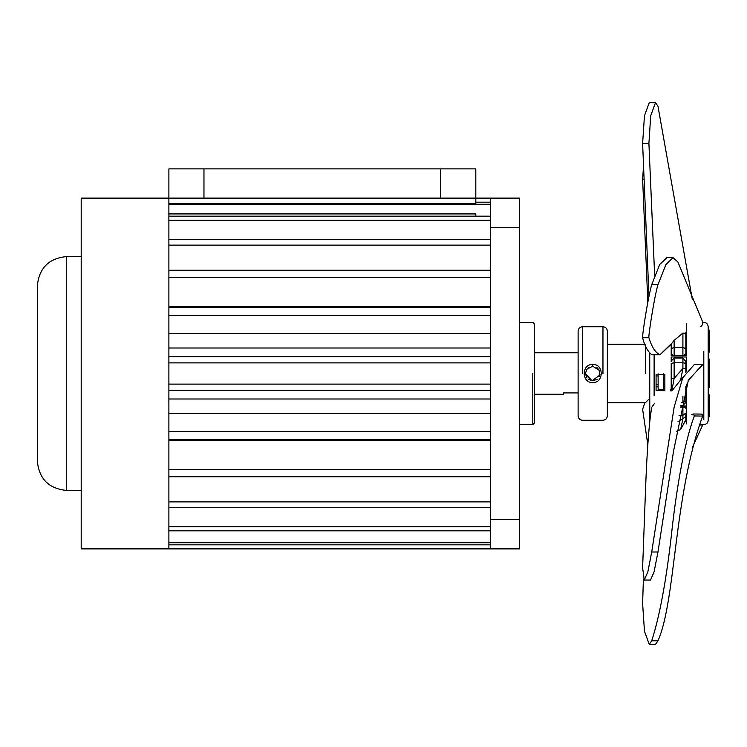 <?xml version="1.0" encoding="UTF-8"?>
<svg xmlns="http://www.w3.org/2000/svg" width="747" height="747" viewBox="0 0 747 747"><rect width="100%" height="100%" fill="white"/><g stroke="black" fill="none" stroke-linecap="round" stroke-linejoin="round"><path stroke-width="1.12" d="M532.807 373.5L532.807 424.651L532.807 373.5M519.651 424.651L532.807 424.651L534.264 423.194L534.264 323.806L532.807 322.349L519.651 322.349M168.887 216.219L168.887 203.679L475.811 203.679L475.811 168.887L168.887 168.887L168.887 198.114L490.424 198.114L490.424 227.349L519.651 227.349L519.651 519.651L490.424 519.651L490.424 227.349M168.887 203.679L168.887 198.114L81.199 198.114L81.199 548.886L168.887 548.886L168.887 544.778M168.887 213.931L475.811 213.931L475.811 216.172M168.887 204.267L490.424 204.267M519.651 227.349L519.651 198.114L490.424 198.114M475.811 202.166L490.424 202.166M37.35 373.5L37.35 461.188C39.087 478.948 48.826 488.687 66.576 490.424L66.576 256.576C48.826 258.313 39.087 268.052 37.35 285.812L37.35 373.5M490.424 544.834L168.887 544.834L168.887 530.781M490.424 530.828L168.887 530.828L168.887 507.643M490.424 507.68L168.887 507.68L168.887 439.768M490.424 439.787L168.887 439.787L168.887 307.213L490.424 307.213M168.887 307.232L168.887 239.32L490.424 239.32M168.887 239.357L168.887 216.172L490.424 216.172M168.887 431.589L490.424 431.589M168.887 542.733L490.424 542.733M168.887 526.756L490.424 526.756M168.887 501.872L490.424 501.872M168.887 476.735L490.424 476.735M168.887 469.518L490.424 469.518M168.887 440.422L490.424 440.422M168.887 413.427L490.424 413.427M168.887 398.991L490.424 398.991M168.887 390.289L490.424 390.289M168.887 384.117L490.424 384.117M490.424 362.883L168.887 362.883M168.887 356.711L490.424 356.711M168.887 348.009L490.424 348.009M490.424 333.573L168.887 333.573M168.887 315.411L490.424 315.411M490.424 306.578L168.887 306.578M168.887 277.482L490.424 277.482M168.887 270.265L490.424 270.265M168.887 245.128L490.424 245.128M168.887 220.244L490.424 220.244M490.424 519.651L490.424 548.886L519.651 548.886L519.651 519.651M168.887 548.886L490.424 548.886M563.854 392.922L563.499 394.257L563.499 392.922L578.113 392.922M592.726 364.452C581.427 363.892 581.409 383.118 592.726 382.548C604.034 383.118 604.034 363.892 592.726 364.452L592.726 366.189L599.355 370.428L599.869 375.059L592.044 380.774L585.424 373.715L586.759 369.279L592.726 366.189L591.409 366.31M586.759 369.279L585.424 373.715L587.002 378.038M588.076 379.131L592.035 380.774M592.857 380.802L597.208 379.271M599.514 376.208L600 374.182M599.187 370.082L596.9 367.505M588.627 367.449L586.451 369.765M645.343 345.553L645.343 373.5M582.501 373.5L582.501 326.728C579.849 327.009 578.393 328.475 578.113 331.117L578.113 415.883C578.374 418.544 579.84 420.001 582.501 420.272L602.96 420.272C605.621 420.001 607.078 418.544 607.339 415.883L607.339 331.117C607.068 328.475 605.602 327.009 602.96 326.728L602.96 373.5M699.425 424.651L703.805 424.651C706.466 424.389 707.923 422.923 708.184 420.272L708.184 326.728C707.923 324.077 706.466 322.611 703.805 322.349L702.815 322.349M686.708 323.32L686.708 355.609L671.208 355.609L671.208 344.302L671.208 348.709L674.139 347.336L674.139 340.38L682.907 333.078L685.83 333.274L685.83 334.395L685.83 332.359M664.858 374.518L664.858 390.625L656.081 390.625L656.081 374.518L664.858 374.518M671.208 361.492L671.208 356.991L686.708 356.991L686.708 371.343M686.708 384.107L686.708 406.06L680.704 406.06M680.48 407.18L686.708 407.18L686.708 423.951M649.731 353.247L649.778 420.916M656.081 386.806L658.135 386.806M663.336 386.806L664.858 386.806M657.958 640.805L655.502 644.344L649.255 644.344L651.711 640.805C659.554 616.63 666.128 581.315 671.432 534.889C675.484 496.624 683.346 445.184 694.337 415.958L702.666 416.07C673.458 496.083 676.016 600.186 657.958 640.805L651.711 640.805M702.666 416.07L701.937 414.081M643.4 579.046L642.616 603.585L644.456 631.234L649.255 644.344M691.787 414.548L693.449 413.997L694.337 415.958M686.708 417.405L685.83 417.853L685.83 413.67L686.708 413.67M685.83 416.462L685.83 413.091L682.907 415.295L682.907 418.852L685.83 416.462L685.83 419.795L680.62 429.581L676.455 431.392M677.931 421.822L682.907 418.852L680.62 429.581M685.83 419.795L685.83 421.756M708.772 409.935L708.772 417.321L709.65 416.452L709.65 402.129L708.772 401.251L708.772 394.425L709.65 395.294L709.65 396.573M657.958 552.005L654.092 571.857L650.516 580.046L644.269 580.046L647.854 571.857L651.711 552.005L674.168 406.966L682.777 377.721L694.337 364.508L702.666 364.527L688.342 380.307L673.598 450.833L657.958 552.005L651.711 552.005M700.247 367.776L702.834 364.48L694.337 364.508M670.376 389.206L670.479 390.849L671.208 389.028L671.842 390.914L683.272 376.759M670.479 390.849L671.842 390.914L674.139 378.393L671.208 378.131L671.208 389.028M644.269 580.046L642.616 567.823L645.529 489.462C647.07 449.274 649.143 421.859 651.767 407.236L654.335 403.697M685.83 368.766L685.83 361.492L685.83 372.538L685.83 368.766L682.907 368.514L680.62 380.167M671.208 360.978L674.139 358.056L682.907 358.056L685.83 361.492M685.83 386.451L685.83 402.521L685.83 386.451M682.907 396.209L682.907 402.922M685.83 363.341L682.907 362.79L682.907 368.514L674.13 378.393L674.139 362.79L671.208 363.341L671.208 378.131M658.135 373.78L658.135 389.617L663.336 389.617L663.336 373.78M709.65 386.797L709.65 373.164L708.772 372.286L708.772 387.59M660.077 354.75L670.18 345.151M670.442 344.582L659.965 354.76M700.247 326.626C701.928 326.187 702.731 324.637 702.666 321.957L677.903 262.01L673.047 257.64L665.932 264.559L657.958 284.7C654.223 297.082 648.181 336.692 648.91 337.737C651.823 347.215 655.521 352.864 660.003 354.685L651.898 354.741M686.708 333.825L685.83 334.395M671.562 343.62L674.139 340.38M651.767 354.741C647.593 351.286 644.54 345.618 642.616 337.737C641.953 336.682 647.985 297.091 651.711 284.7L659.685 264.541L666.884 257.64M685.83 355.077L685.83 333.274M682.907 333.078L682.907 355.917M709.65 350.427L709.65 337.383L708.772 336.505L708.772 352.575L709.65 351.706L709.65 350.427M692.301 299.332L657.958 106.195L655.502 102.656L650.702 115.776L648.91 143.415L654.661 275.802M648.956 296.335L642.616 143.415L644.456 115.766L649.255 102.656L655.502 102.656M709.65 337.13L709.65 330.548L708.772 329.679L708.772 337.065M647.826 302.19L642.616 179.177L643.4 167.954M708.772 374.714L709.65 373.836L709.65 359.512L708.772 358.635L708.772 372.286L708.184 372.286M699.313 424.987L702.666 425.043L692.301 447.668M644.866 402.726L642.616 409.263L647.826 444.81M709.65 405.472L709.65 395.294M203.959 198.114L203.959 168.887M440.73 168.887L440.73 198.114M703.805 351.604L703.805 419.73M654.111 395.396L654.111 354.76M682.907 407.18L682.907 415.295L679.004 415.295M685.83 408.245L685.578 407.18M682.907 359.092L682.907 362.79L674.139 362.79L674.139 359.092M685.83 401.148L682.907 402.689L681.395 402.689M651.823 354.75L660.021 354.769M642.616 337.737L648.91 337.737M651.711 284.7L657.958 284.7M685.83 353.004L684.215 355.609M685.83 348.709L682.907 347.336L674.139 347.336L674.139 355.917M672.823 355.609L671.208 353.004M642.616 143.415L648.91 143.415M642.616 179.177L643.765 179.177M66.576 256.576L81.199 256.576M66.576 490.424L81.199 490.424M563.499 394.257L534.264 394.257M578.113 352.743L534.264 352.743M599.355 370.428L599.869 375.059M602.96 326.728L582.501 326.728M649.731 398.347L645.343 402.726L607.339 402.726M645.343 344.274L607.339 344.274M701.975 414.081L693.449 413.997M708.184 401.251L708.772 401.251M708.184 417.321L708.772 417.321M688.108 380.774L692.124 376.077M680.825 405.444L682.907 405.444L685.83 402.521M656.081 384.714L658.135 384.714M663.336 384.714L664.858 384.714M656.081 375.946L658.135 375.946M663.336 375.946L664.858 375.946M708.184 388.365L709.65 387.488M666.782 257.64L673.047 257.64M685.83 348.924L686.708 348.924M685.83 340.156L686.708 340.156M708.184 336.505L708.772 336.505M708.184 352.575L708.772 352.575M708.184 329.679L708.772 329.679M708.184 358.635L708.772 358.635M708.184 394.425L708.772 394.425"/></g></svg>
